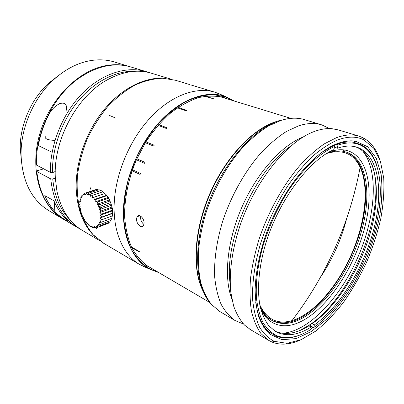 <?xml version="1.0" encoding="UTF-8"?>
<svg xmlns="http://www.w3.org/2000/svg" width="404" height="404" viewBox="0 0 404 404"><rect width="100%" height="100%" fill="white"/><g stroke="black" fill="none" stroke-linecap="round" stroke-linejoin="round"><path stroke-width="0.61" d="M95.026 236.663C83.598 225.912 77.331 210.11 76.215 189.259C75.28 162.847 85.87 132.073 103.692 110.166C121.564 88.284 145.011 76.75 164.514 78.295M170.69 79.058L151.712 73.301C137.562 68.968 122.356 71.372 106.095 80.517C76.053 97.349 52.909 141.486 55.348 178.214L56.919 191.137C60.984 209.439 69.337 222.458 81.977 230.189L82.921 230.75M43.693 168.842L37.218 170.71L36.799 171.463L50.742 178.911L52.747 178.982L55.343 178.199M52.747 178.982C54.51 196.405 60.282 210.035 70.064 219.872M135.229 71.271C116.554 70.478 94.889 81.123 78.416 100.763C62.004 120.437 52.091 147.955 52.424 172.427L55.262 171.589M50.742 178.911C53.368 201.919 62.206 218.084 77.255 227.407L80.128 229.012M148.783 72.498L146.465 71.71C127.26 65.7 102.313 73.2 82.421 93.309C62.58 113.418 49.945 144.733 50.409 172.357L52.424 172.427M36.799 171.463L36.88 172.25C39.814 194.445 48.712 210.141 63.574 219.332L64.529 219.892M145.894 71.538L131.249 67.094C114.529 62.075 96.975 65.857 78.578 78.452C53.252 96.253 35.244 133.067 36.416 165.034L50.409 172.357M54.843 211.499C50.803 207.01 47.455 201.702 44.799 195.587L53.904 200.763C56.54 206.934 59.868 212.282 63.893 216.802L67.271 220.589C69.811 223.24 57.843 215.408 54.843 211.499L54.363 201.823M130.542 66.882L130.406 66.842C122.781 64.468 114.61 64.064 105.888 65.63C77.937 70.513 48.808 100.03 39.264 135.709C29.593 171.382 40.849 205.939 62.822 218.887L63.675 219.392M129.836 66.665L114.554 62.029C106.924 59.661 98.778 59.216 90.112 60.691C77.947 62.867 66.322 68.741 55.237 78.305C34.32 96.354 20.503 127.437 21.074 155.151C22.26 181.27 31.426 199.707 48.566 210.479L49.515 211.04M59.388 74.876L48.364 83.426C31.542 98.904 20.463 123.826 20.21 146.758L21.392 161.645M52.283 172.422L55.237 173.271M233.381 100.717L226.033 97.061L213.676 94.627C204.712 94.849 195.379 97.187 185.678 101.641C175.962 107.318 166.625 114.913 157.681 124.422C149.182 134.886 141.834 146.531 135.628 159.348L128.467 179.189C125.169 192.693 123.589 205.717 123.715 218.251C124.826 230.199 127.472 240.754 131.659 249.909C136.608 258.075 142.612 264.388 149.672 268.847L158.055 272.155M227.77 98.995L223.942 97.561C216.054 95.652 207.57 95.677 198.485 97.642C189.213 100.773 179.962 105.858 170.741 112.913C161.736 121.018 153.485 130.623 145.99 141.738L136.436 159.711C128.442 178.719 124.371 198.571 124.614 216.675C125.533 228.311 127.917 238.658 131.775 247.723C136.365 255.863 141.991 262.267 148.652 266.938M223.442 97.667L221.478 96.874M105.01 193.471L92.42 197.738L92.168 195.41L102.985 191.774L106.701 195.268L106.707 195.728L108.277 197.415L108.348 198.263L109.671 199.849L109.772 201.071L110.842 202.485L110.928 204.06L100.147 207.878L100.813 209.136M110.433 220.609L109.827 222.064L99.187 226.063L98.46 224.114L100.298 224.397L99.339 222.397L101.111 222.301L99.929 220.316L101.606 219.832L100.222 217.923L101.758 217.064L100.197 215.307L101.555 214.085L99.859 212.534L101.015 210.989L99.212 209.706L100.147 207.878L98.283 206.909L98.975 204.848L97.096 204.232L97.541 202.005L95.692 201.758L95.894 199.43L94.117 199.571L94.082 197.208L92.42 197.738M108.878 222.422L108.439 223.24L97.819 227.24M106.903 223.821L96.238 227.906L95.99 226.26L97.819 227.235L97.334 225.417L99.187 226.058M98.298 189.951L97.207 189.436L86.426 193.006L85.527 194.824L84.704 193.274L95.475 189.708L95.915 189.865M102.884 191.809L101.02 190.481L90.218 194.087L88.885 195.334L88.279 193.284L99.076 189.693L100.626 190.612M110.928 204.06L111.757 205.242L111.782 207.131L112.383 208.03L112.706 213.352L112.312 215.877L101.606 219.832M112.337 215.736L111.797 218.327L101.116 222.301M111.59 218.407L110.959 220.412L100.298 224.397M112.706 213.352L100.222 217.923M112.489 213.14L101.758 217.064M112.701 210.762L100.197 215.307M112.307 210.196L101.561 214.09M112.383 208.03L99.859 212.534M111.787 207.136L101.015 210.994M111.757 205.242L99.212 209.706M110.842 202.485L98.283 206.909M109.772 201.071L98.975 204.853M109.671 199.849L97.096 204.232M108.353 198.263L97.546 202.005M108.277 197.415L95.692 201.758M106.707 195.728L95.894 199.43M106.701 195.268L94.117 199.571M104.899 193.541L94.087 197.208M92.168 195.41L90.658 196.309L90.213 194.092M88.279 193.284L87.158 194.834L86.426 193.006M84.704 193.274L84.042 195.299L83.173 194.056L82.749 196.238L81.876 195.339L81.679 197.607L80.84 197.071L80.871 199.369L80.103 199.197L80.34 201.46L79.679 201.652L80.103 203.818L79.583 204.363L80.159 206.378L79.81 207.252L80.512 209.06L80.356 210.232L81.143 211.787L81.199 213.216L82.042 214.484L82.32 216.125L83.179 217.064L83.684 218.867L84.522 219.468L85.254 221.372L86.032 221.614L86.986 223.564L87.668 223.442L88.83 225.376L89.375 224.897L90.733 226.755L91.117 225.937L92.637 227.654L92.834 226.518L94.491 228.043L94.475 226.634L96.238 227.901M84.598 193.582L83.173 194.056M82.987 194.965L81.876 195.334M81.744 196.763L80.84 197.066M80.861 198.94L80.103 199.192M80.335 201.424L79.679 201.647M89.531 225.114L88.845 225.371M91.556 226.447L90.728 226.755M93.642 227.275L92.637 227.654M95.758 227.568L94.491 228.043M290.688 118.296L219.104 96.374M146.526 265.398L209.681 302.409M145.208 264.595L156.414 271.195M205.389 96.192L214.327 99.015M205.5 96.177L214.307 99.025L204.818 96.278M178.098 107.363L186.648 110.337M178.139 107.338L186.628 110.423L185.759 110.681L177.406 107.838M158.722 124.634L167.105 127.81M158.742 124.614L167.125 127.927L166.297 128.457L158.08 125.371M145.925 141.844L154.141 145.193M145.93 141.834L154.187 145.258L153.48 146.046L145.369 142.738M144.869 162.292L136.85 158.792L144.874 162.292L144.42 163.292L136.406 159.777M132.411 169.746L140.38 173.377L140.132 174.427L132.052 170.761L140.077 174.422M131.421 246.985L139.173 251.419L139.713 252.071L131.744 247.662M144.066 223.25L143.536 225.604C142.799 226.801 141.733 227.053 140.329 226.356C136.936 223.685 135.855 220.483 137.097 216.761C139.087 213.282 144.334 218.281 144.066 223.25M140.759 216.196C140.259 219.412 141.289 222.144 143.849 224.382M329.533 128.573L321.897 124.922C314.979 122.735 307.171 123.058 298.475 125.897L286.31 131.537C277.942 136.906 269.63 143.88 261.373 152.454C245.112 170.796 231.007 195.859 222.483 221.877C216.625 241.678 214.014 259.959 214.665 276.715C215.68 287.173 217.817 296.319 221.069 304.161C224.882 311.151 229.512 316.59 234.966 320.478L243.476 324.023M303.141 137.017C281.835 145.233 257.09 172.639 242.041 206.858C226.987 241.077 223.533 277.755 231.871 298.945M320.443 277.326C332.457 259.343 341.178 239.835 346.602 218.801M344.011 150.404L343.733 149.904M290.951 145.93C255.141 169.741 223.538 241.632 230.199 283.977M358.606 136.052L338.421 129.931L331.851 128.674C326.725 128.26 321.195 129.088 315.266 131.154C288.976 140.047 256.894 178.149 240.976 222.816C232.204 248.036 228.755 272.973 230.871 292.653L233.638 306.02C236.426 313.782 240.057 320.14 244.536 325.104L250.667 329.745M299.667 340.304C289.542 344.743 280.326 345.334 272.018 342.067L268.418 340.219L261.05 333.674C256.858 327.78 253.667 320.337 251.48 311.338C249.94 301.515 249.621 290.537 250.52 278.401C252.157 265.761 255.015 252.662 259.105 239.097C268.241 211.923 282.84 185.552 299.308 166.14C307.646 157.045 315.979 149.621 324.306 143.864L336.33 137.744C344.88 134.613 352.47 134.098 359.1 136.204L362.858 137.708C370.559 141.718 376.139 148.813 379.593 158.989M337.648 139.951C329.608 143.491 321.321 148.884 312.787 156.131C304.252 164.383 296.011 174.144 288.062 185.411C276.366 203.54 267.135 223.124 260.363 244.162C254.444 264.751 251.884 284.275 252.747 300.783C253.919 311.166 256.227 320.024 259.676 327.356C263.691 333.719 268.524 338.37 274.164 341.304L286.926 343.334L301.031 339.739L315.66 331.144C325.442 323.215 334.8 313.499 343.743 301.98C352.283 289.693 359.898 276.457 366.585 262.282C372.629 247.814 377.366 233.265 380.785 218.645C383.371 204.227 384.35 190.683 383.729 178.012L380.386 161.216L373.695 148.137L363.736 139.804C356.454 136.198 347.758 136.249 337.648 139.951M337.163 143.673C311.893 153.03 280.588 192.041 265.297 236.451C259.045 255.5 255.656 273.245 255.141 289.688C255.343 300 256.585 309.121 258.868 317.054C261.691 324.205 265.332 329.906 269.781 334.169L281.936 339.688L296.117 338.608L311.297 331.533L326.543 319.322C336.487 308.994 345.693 297.021 354.172 283.396L365.302 261.696C371.619 246.496 376.427 231.255 379.72 215.973C382.043 200.98 382.512 187.138 381.124 174.447L376.291 158.247L367.691 146.768L355.555 141.208C350.021 140.294 343.89 141.112 337.163 143.673M336.173 144.066L337.017 144.334L333.886 145.536M334.431 146.445C326.826 150.172 319.039 155.596 311.075 162.706C303.136 170.725 295.511 180.093 288.198 190.804C277.472 207.954 269.074 226.311 262.999 245.879C257.707 265.009 255.52 283.078 256.479 298.329C257.661 307.919 259.893 316.1 263.176 322.867C266.978 328.74 271.533 333.027 276.841 335.724C286.991 339.486 298.319 337.411 310.822 329.492L311.141 327.033C297.627 335.512 285.694 336.961 275.336 331.386L268.716 325.649C264.943 320.473 262.05 313.928 260.035 306.01C256.828 289.148 258.828 266.352 266.115 242.284C279.391 199.541 309.237 160.029 334.027 149.576L334.431 146.445L333.85 145.47L321.73 152.364M255.727 302.258C257.712 316.246 262.257 326.195 269.367 332.108L275.897 336.067C283.568 339.032 292.087 338.481 301.45 334.411M310.913 328.795L313.151 327.28L310.459 325.816L309.772 326.291M355.682 146.849L358.161 147.955C377.432 158.353 381.022 194.162 370.736 231.346C360.383 268.64 337.148 306.116 312.135 323.73L314.337 324.917L314.014 327.366L313.353 327.639L313.151 327.28M376.437 164.302C373.215 154.919 368.069 148.359 360.994 144.627L353.742 142.299C348.763 141.491 343.289 142.097 337.325 144.122L337.017 144.334M312.135 323.73L310.651 324.351L310.459 325.816M314.014 327.366C339.855 308.989 363.812 270.145 374.493 231.573C385.108 193.122 381.416 156.075 361.378 145.551C354.793 142.223 346.965 142.072 337.901 145.092L337.325 144.122M314.337 324.917C340.072 306.681 363.908 267.403 373.862 229.007C383.78 190.733 378.609 154.762 357.171 147.283C351.424 145.384 344.864 145.698 337.497 148.212L337.901 145.092M337.497 148.212L334.951 147.384L334.426 146.501M333.477 145.263L333.82 145.485M299.728 330.568L310.166 324.553C352.849 295.844 387.239 209.701 372.427 165.63M260.681 321.685L263.59 325.579M310.651 324.351L307.449 326.457L308.934 325.836C297.006 333.275 286.178 335.249 276.457 331.76L274.584 330.916M262.873 325.917L265.519 328.194M282.209 333.26C308.373 331.871 339.84 298.167 357.676 257.656C375.569 217.165 379.245 171.134 362.575 150.884M329.321 151.909C334.881 149.95 339.991 149.318 344.657 150.02C367.393 153.813 374.377 187.961 365.272 225.301C356.202 262.741 332.492 301.46 307.186 317.988C292.304 327.538 279.568 328.295 268.978 320.266C265.534 317.337 262.716 313.297 260.519 308.146M259.883 305.257C262.08 310.711 264.958 314.963 268.519 318.009L271.907 320.433C281.81 325.654 293.188 324.159 306.045 315.943C330.119 300.329 352.813 264.186 362.252 228.477C371.68 192.859 366.701 159.282 346.703 152.172L342.663 151.207C337.835 150.495 332.532 151.227 326.76 153.399M261.509 310.328L264.792 314.832L268.584 318.342M271.665 320.291C281.416 324.902 292.496 323.25 304.914 315.337C328.906 299.819 351.531 263.933 360.989 228.376C370.443 192.915 365.62 159.368 345.844 151.899M259.838 305.01C266.882 319.554 277.609 324.755 292.006 320.625C313.438 314.135 336.855 287.143 351.026 255.333C365.145 223.503 369.569 187.86 360.156 167.312C353.54 153.414 342.334 148.818 326.548 153.53M311.141 327.033L308.934 325.836M307.449 326.457L307.414 326.755M139.713 252.116L131.709 247.586M51.707 152.101L38.35 145.581C40.188 135.35 43.465 125.457 48.172 115.898C50.838 110.247 54.691 106.151 59.731 103.606C65.115 102.111 67.276 104.363 66.216 110.358M263.736 327.296L265.862 328.609M267.468 330.366L265.024 329.134M268.867 333.376L269.685 333.679M269.69 333.714L268.923 333.426M354.651 141.451L354.914 141.592M269.438 333.881L269.746 333.987M355.141 141.456L354.51 141.107M346.703 141.562L347.824 141.991M265.701 328.417L264.625 327.881M264.186 327.644L263.832 327.442M158.792 272.589L149.525 269.049C133.648 260.509 123.038 239.213 123.397 211.433C123.811 183.679 135.719 151.313 154.212 128.26L154.858 127.462C177.098 99.909 206.126 88.946 226.088 96.814L234.199 100.97M221.412 94.783L215.413 92.365C195.289 85.698 167.069 96.814 145.455 123.346L144.814 124.134C126.588 146.672 114.781 178.23 114.115 205.686C113.514 233.164 123.594 254.757 139.047 264.155L146.374 267.65M148.031 268.2L148.601 268.372M189.592 84.542L175.366 80.234L162.767 78.23C153.762 78.583 144.526 80.856 135.047 85.047C125.619 90.345 116.655 97.374 108.156 106.136C100.131 115.756 93.248 126.462 87.517 138.259C82.603 150.419 79.255 162.721 77.472 175.159C76.644 187.38 77.411 198.793 79.77 209.403C82.977 219.316 87.446 227.775 93.183 234.769L104.005 243.466M203.101 291.153C192.011 269.917 193.809 230.911 209.514 194.334C225.195 157.752 252.556 128.916 276.008 121.644M276.149 121.74C253.066 129.083 226.245 157.166 210.499 193.001C194.743 228.836 192.208 267.504 202.399 289.41M211.322 304.328C195.213 287.219 192.44 246.425 207.757 204.737C222.993 163.044 253.773 128.386 279.815 120.432M321.377 124.765L304.651 119.69C297.612 117.468 289.724 117.715 280.972 120.422L268.766 125.846C260.388 131.037 252.101 137.809 243.89 146.152C227.745 164.004 213.868 188.466 205.621 213.948C201.985 226.684 199.591 239.052 198.435 251.041C198.005 262.605 198.788 273.129 200.773 282.623C203.399 291.38 206.999 298.707 211.57 304.611L220.342 311.848M54.974 140.41C47.637 140.112 44.4 138.724 45.263 136.244M115.539 118.024L109.378 115.398M96.394 228.457L95.334 227.725M91.041 189.84L90.047 187.289M81.977 230.189L99.743 240.678M63.574 219.332L77.255 227.407M48.566 210.479L62.822 218.887M226.033 97.061L223.513 95.96M149.672 268.847L147.531 267.897M223.392 97.394L223.942 97.561M137.062 216.771L139.779 215.736M218.65 310.812L234.966 320.478M243.072 323.584L242.567 323.786M249.823 329.245L268.418 340.219M363.736 139.804L362.858 137.708M274.164 341.304L272.018 342.067M269.367 332.108L269.781 334.169M353.742 142.299L355.555 141.208M357.171 147.283L356.712 147.137M268.519 318.009L268.978 320.266M342.663 151.207L344.657 150.02M346.703 152.172L346.263 152.03M292.006 320.625C326.73 274.856 349.445 223.75 360.156 167.312M361.378 145.551L360.994 144.627M276.841 335.724L275.897 336.067M226.088 96.814L217.443 93.056M149.525 269.049L140.91 265.226M214.852 92.193L191.067 84.992M139.047 264.155L103.06 242.905"/></g></svg>
